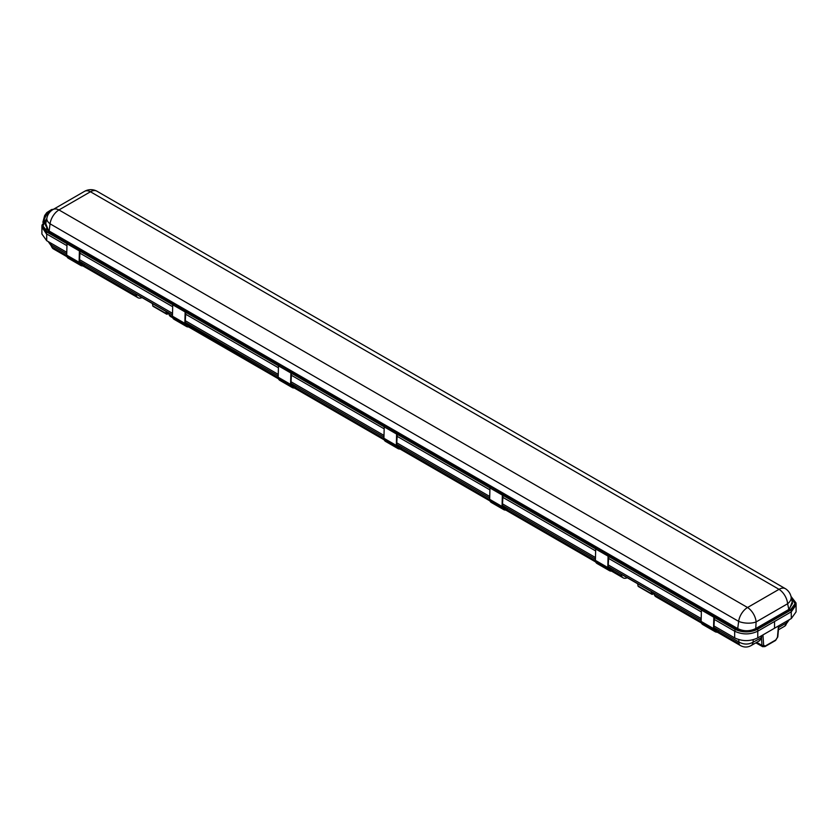 <?xml version="1.0" encoding="UTF-8"?>
<svg xmlns="http://www.w3.org/2000/svg" width="838" height="838" viewBox="0 0 838 838"><rect width="100%" height="100%" fill="white"/><g stroke="black" fill="none" stroke-linecap="round" stroke-linejoin="round"><path stroke-width="1.26" d="M165.945 311.411L166.312 313.622A1.592 0.922 120 0 0 166.626 314.145A1.592 0.922 120 0 0 167.286 314.135L168.742 313.297M152.411 303.597L152.778 305.807A1.592 0.922 120 0 0 153.092 306.331L166.626 314.145M166.594 313.391L167.307 313.8A1.194 0.691 -60 0 1 166.594 313.402L166.291 311.61M142.031 297.595A9.574 5.531 -60 0 1 137.945 297.71A9.574 5.531 -60 0 1 136.364 295.751L84.167 265.615L136.374 295.751A9.564 5.52 120 0 1 135.997 294.117L168.71 313.003L167.307 313.8M701.05 621.775L654.321 594.791A9.564 5.52 -60 0 1 653.954 593.157L652.551 593.953L651.838 593.545L651.535 591.764M715.642 617.459L714.835 616.255L713.829 617.197L713.515 629.149L701.113 621.985A6.777 3.918 120 0 0 701.385 623.001L655.892 596.75A9.574 5.531 120 0 1 654.321 594.791L701.05 621.765M717.255 632.166L740.446 645.564A9.574 5.531 -60 0 1 738.875 643.605L718.585 631.894L739.126 643.741L738.739 639.614M51.568 246.791L66.631 255.485L51.568 246.791L50.971 243.167M168.71 313.003A9.564 5.52 120 0 0 169.077 314.638L172.366 316.534L169.077 314.638A9.574 5.531 -60 0 0 170.648 316.586L172.712 317.78M186.958 312.228L186.151 311.024L185.146 311.966L184.831 323.918A6.777 3.918 120 0 0 185.114 324.935A9.511 5.489 120 0 0 186.518 326.506A9.511 5.489 120 0 0 189.922 326.652L278.111 377.582L185.062 323.52M295.646 387.711L383.846 438.63L295.636 387.711M398.438 434.314L397.621 433.12L396.615 434.063L396.311 446.005A6.777 3.918 120 0 0 396.584 447.021A9.511 5.489 120 0 0 397.987 448.602A9.511 5.489 120 0 0 401.402 448.749L489.581 499.678L401.371 448.759M507.116 509.797L595.315 560.716L507.116 509.797M611.52 571.128L623.189 577.864A9.574 5.531 120 0 1 621.607 575.905L612.85 570.846L621.618 575.905A9.564 5.52 -60 0 1 621.251 574.271L653.954 593.157M81.223 251.18L80.417 249.986L79.401 250.918L79.097 262.87L66.694 255.705A6.777 3.918 120 0 0 66.967 256.721L53.391 248.896A9.574 5.531 -60 0 1 51.809 246.938M41.91 227.308L41.91 234.032L46.698 240.705L66.621 252.207M713.725 625.797L734.664 637.896C742.374 641.499 750.073 641.499 757.772 637.896L791.302 618.538L796.09 611.866L796.09 605.151M79.296 259.518L172.366 313.255M185.041 320.566L278.101 374.303M290.776 381.615L383.835 435.341M396.51 442.663L489.57 496.389M502.245 503.711L595.305 557.438M607.979 564.76L701.05 618.486M796.016 602.941L796.1 604.889L791.313 611.813L757.762 631.182L757.762 629.181L791.229 609.855L796.016 602.941L790.988 596.384M791.229 609.855L791.302 618.538M43.995 220.834A10.37 5.981 -60 0 1 51.034 210.516A10.37 5.981 -60 0 1 52.532 209.835M623.189 577.864A9.574 5.531 120 0 0 627.274 577.749M48.468 241.721L51.317 245.052M52.564 209.825A10.37 5.981 120 0 0 51.034 210.516A10.37 5.981 120 0 0 43.953 220.876M755.866 642.84L762.653 646.695L761.952 645.344A1.194 0.765 -3.6 0 0 763.628 645.27L765.23 646.035L775.799 639.939L777.455 637.289A1.194 0.639 -175 0 0 777.8 636.89L775.548 640.473A1.194 0.691 -120 0 0 775.799 639.939M761.752 635.602L761.533 638.724L758.579 641.269M753.215 639.75L753.069 642.233A9.574 5.531 60 0 1 751.152 645.564L759.553 640.714L760.977 638.661L761.323 635.853M760.977 638.661L761.533 638.724L761.952 645.344L756.704 642.358M751.152 645.564L751.152 645.564C747.59 647.523 744.018 647.523 740.446 645.564M778.617 627.473L786.526 622.906A9.574 5.531 60 0 1 784.609 626.248L778.418 629.82M786.882 621.084L786.526 622.906L789.427 619.617M761.658 637.54L753.069 642.233C748.261 644.778 743.442 644.642 738.603 641.845M651.189 591.565L651.566 593.775A1.592 0.922 120 0 0 651.88 594.299A1.592 0.922 120 0 0 652.53 594.289L653.986 593.451M637.655 583.751L638.032 585.961A1.592 0.922 120 0 0 638.346 586.485L651.88 594.299M652.551 593.953A1.194 0.691 -60 0 1 651.838 593.555M714.007 619.261L734.968 631.36C742.646 634.785 750.24 634.733 757.762 631.182L757.772 637.896M67.009 243.711L46.415 231.833L46.373 233.812L66.914 245.67M79.589 252.982L172.649 306.718M185.324 314.03L278.384 367.756M291.058 375.078L384.129 428.805M396.803 436.127L489.863 489.853M502.538 497.175L595.598 550.901M608.273 558.213L701.333 611.95M46.373 233.812L41.9 227.077L41.984 225.118L46.75 218.708M79.673 251.033L172.743 304.76M185.408 312.071L278.478 365.808M291.153 373.12L384.213 426.856M396.887 434.168L489.958 487.905L489.643 499.888A6.777 3.918 120 0 0 489.916 500.915A9.511 5.489 120 0 0 491.319 502.486L503.732 509.64A9.511 5.489 120 0 0 507.137 509.797L502.276 506.665M502.622 495.216L595.692 548.953M608.357 556.264L701.427 609.991M714.091 617.313L735.01 629.38L734.968 631.36M46.603 219.409L42.707 225.537L46.938 231.529L67.208 243.24M79.82 250.51L172.942 304.278M185.554 311.558L278.677 365.326M291.289 372.606L384.422 426.374M397.023 433.655L490.157 487.423M502.758 494.703L595.891 548.471M608.493 555.751L701.626 609.509M714.238 616.789L735.523 629.087C742.845 632.386 750.073 632.323 757.217 628.898L790.737 609.54L795.293 603.35L791.145 597.065M46.415 231.833L41.984 225.118M735.01 629.38C742.688 632.784 750.272 632.721 757.762 629.181M46.352 220.656L42.748 226.051M795.252 603.873L791.418 598.322M791.072 596.729L792.528 603.339L788.851 609.436L787.605 603.758A12.759 7.762 167.6 0 0 791.072 596.729L791.072 596.729A12.759 12.759 0 0 0 785.625 588.821A12.748 7.353 120 0 0 785.416 588.695L96.82 191.137A12.748 7.353 120 0 0 96.6 191.022A12.748 7.353 120 0 0 90.452 191.766L58.964 209.95A12.748 7.353 120 0 0 50.06 223.819A12.759 6.735 -168.4 0 1 46.886 218.037L45.462 224.982L48.782 231.414L737.524 629.055C743.673 631.936 749.842 631.925 756.033 629.013L789.134 609.896L792.214 601.914M785.416 588.695A12.748 7.353 120 0 0 779.036 589.324L747.548 607.508A12.748 7.353 120 0 0 738.655 621.377A12.759 5.468 3.1 0 0 756.106 621.943A12.759 7.364 -120 0 0 747.548 607.508L58.964 209.95A12.759 7.364 60 0 0 53.004 209.552A12.759 12.759 0 0 0 46.886 218.037M737.859 627.547L737.733 628.584L737.859 627.526L737.733 628.584L49.138 231.026L50.06 223.819L49.274 229.968M50.06 223.819L738.655 621.377L737.859 627.526M737.524 629.055L737.807 628.626C743.735 631.485 749.717 631.454 755.75 628.552L756.033 629.013M49.494 232.189L46.362 228.669M79.097 262.87A6.777 3.918 120 0 0 79.369 263.886L66.967 256.721A9.511 5.489 120 0 0 68.37 258.293L80.783 265.457A9.511 5.489 120 0 0 84.188 265.604L79.327 262.472M79.369 263.886A9.511 5.489 120 0 0 80.783 265.457M84.188 265.29A10.569 6.107 -60 0 1 80.961 264.955A10.569 6.107 -60 0 1 79.683 263.729A6.379 3.687 -60 0 1 79.38 262.661L80.113 250.311M80.28 250.405L80.678 251.012M80.239 249.944L68.014 242.821L66.998 243.764L66.694 255.705M79.401 250.918L66.998 243.764M78.908 262.179L66.506 255.014M184.831 323.918L172.429 316.754A6.777 3.918 120 0 0 172.701 317.77A9.511 5.489 120 0 0 174.115 319.341L186.518 326.506M185.114 324.935L172.701 317.77M189.922 326.328A10.569 6.107 -60 0 1 186.696 326.003A10.569 6.107 -60 0 1 185.418 324.767A6.379 3.687 -60 0 1 185.114 323.709L185.847 311.348M186.015 311.453L186.413 312.061M185.973 310.992L173.749 303.869L172.733 304.802L172.429 316.754M185.146 311.966L172.733 304.802M184.643 323.227L172.24 316.062M292.703 373.277L291.886 372.072L290.88 373.015L290.577 384.956L278.164 377.802A6.777 3.918 120 0 0 278.436 378.818A9.511 5.489 120 0 0 279.85 380.389L292.253 387.554A9.511 5.489 120 0 0 295.667 387.701L290.796 384.569M290.577 384.956A6.777 3.918 120 0 0 290.849 385.983L188.571 326.935M290.849 385.983A9.511 5.489 120 0 0 292.253 387.554M295.667 387.376A10.569 6.107 -60 0 1 292.431 387.051A10.569 6.107 -60 0 1 291.153 385.815A6.379 3.687 -60 0 1 290.849 384.747L291.593 372.397M291.76 372.491L292.148 373.109M291.718 372.03L279.483 364.907L278.478 365.85L278.164 377.802M290.88 373.015L278.478 365.85M290.377 384.265L277.975 377.11M396.311 446.005L383.909 438.85A6.777 3.918 120 0 0 384.181 439.866A9.511 5.489 120 0 0 385.585 441.437L397.987 448.602M396.584 447.021L294.316 387.984M401.402 448.749L396.531 445.617M401.402 448.424A10.569 6.107 -60 0 1 398.165 448.1A10.569 6.107 -60 0 1 396.898 446.864A6.379 3.687 -60 0 1 396.584 445.795L397.327 433.445M397.495 433.539L397.882 434.147M397.453 433.078L385.218 425.955L384.213 426.898L383.909 438.85M396.615 434.063L384.213 426.898M396.123 445.313L383.71 438.148M504.172 495.363L503.366 494.169L502.35 495.111L502.046 507.053A6.777 3.918 120 0 0 502.318 508.069L400.051 449.032M502.046 507.053L489.643 499.888M502.318 508.069A9.511 5.489 120 0 0 503.732 509.64M507.137 509.473A10.569 6.107 -60 0 1 503.9 509.137A10.569 6.107 -60 0 1 502.632 507.912A6.379 3.687 -60 0 1 502.329 506.843L503.062 494.493M503.229 494.588L503.628 495.195M503.188 494.127L490.953 487.004L489.947 487.946L502.35 495.111M501.857 506.362L489.444 499.197M609.907 556.411L609.1 555.217L608.084 556.149L607.78 568.101L595.378 560.936A6.777 3.918 120 0 0 595.65 561.952A9.511 5.489 120 0 0 597.054 563.524L609.467 570.688A9.511 5.489 120 0 0 612.871 570.835L608.011 567.714M607.78 568.101A6.777 3.918 120 0 0 608.053 569.117L595.65 561.952M608.053 569.117A9.511 5.489 120 0 0 609.467 570.688M612.871 570.521A10.569 6.107 -60 0 1 609.645 570.186A10.569 6.107 -60 0 1 608.367 568.96A6.379 3.687 -60 0 1 608.063 567.892L608.797 555.542M608.964 555.636L609.362 556.243M608.922 555.175L596.687 548.052L595.682 548.995L595.378 560.936M608.084 556.149L595.682 548.995M607.592 567.41L595.19 560.245M713.515 629.149A6.777 3.918 120 0 0 713.787 630.166L701.385 623.001A9.511 5.489 120 0 0 702.799 624.572L715.202 631.737A9.511 5.489 120 0 0 718.606 631.883L713.746 628.751M713.787 630.166A9.511 5.489 120 0 0 715.202 631.737M718.606 631.559A10.569 6.107 -60 0 1 715.38 631.234A10.569 6.107 -60 0 1 714.102 630.008A6.379 3.687 -60 0 1 713.798 628.94L714.531 616.579M714.699 616.684L715.097 617.292M714.657 616.223L702.433 609.1L701.416 610.043L701.113 621.985M713.829 617.197L701.416 610.043M713.327 628.458L700.924 621.293M152.778 305.807L166.312 313.622M51.317 245.021L66.558 253.82M79.233 261.131L172.293 314.868M184.968 322.18L278.027 375.916M290.702 383.228L383.762 436.954M396.437 444.276L489.497 498.002M502.172 505.324L595.242 559.051M607.917 566.373L700.977 620.099M713.651 627.411L738.603 641.824M764.392 646.507A1.194 0.691 -120 0 0 764.989 646.569L764.989 646.569A1.194 0.691 -120 0 0 765.23 646.035M778.439 625.965L777.455 637.289M762.968 634.9L763.628 645.27M734.664 637.896L734.664 631.192M774.532 628.217L774.532 621.492M46.698 240.705L46.698 234.001M651.566 593.775L638.032 585.961M45.755 223.557L48.782 231.414M96.6 191.022A12.759 12.759 0 0 0 84.502 191.368A12.759 7.364 60 0 1 90.452 191.766L779.036 589.324A12.759 7.364 -120 0 1 787.605 603.758L756.106 621.943L755.75 628.552L788.851 609.436L789.134 609.896M82.836 265.897L137.945 297.71M505.785 510.08L595.65 561.963M53.391 248.896L48.531 242.035M42.864 222.311L44.686 215.492L46.823 212.58L51.589 209.542L53.443 209.301M762.653 646.695L764.989 646.569L775.548 640.473M777.8 636.89L778.774 625.777M784.609 626.248L789.448 619.492M84.502 191.368L53.004 209.552M80.417 249.986L68.014 242.821M186.151 311.024L173.749 303.869M291.886 372.072L279.483 364.907M397.621 433.12L385.218 425.955M503.366 494.169L490.953 487.004M609.1 555.217L596.687 548.052M714.835 616.255L702.433 609.1"/></g></svg>
